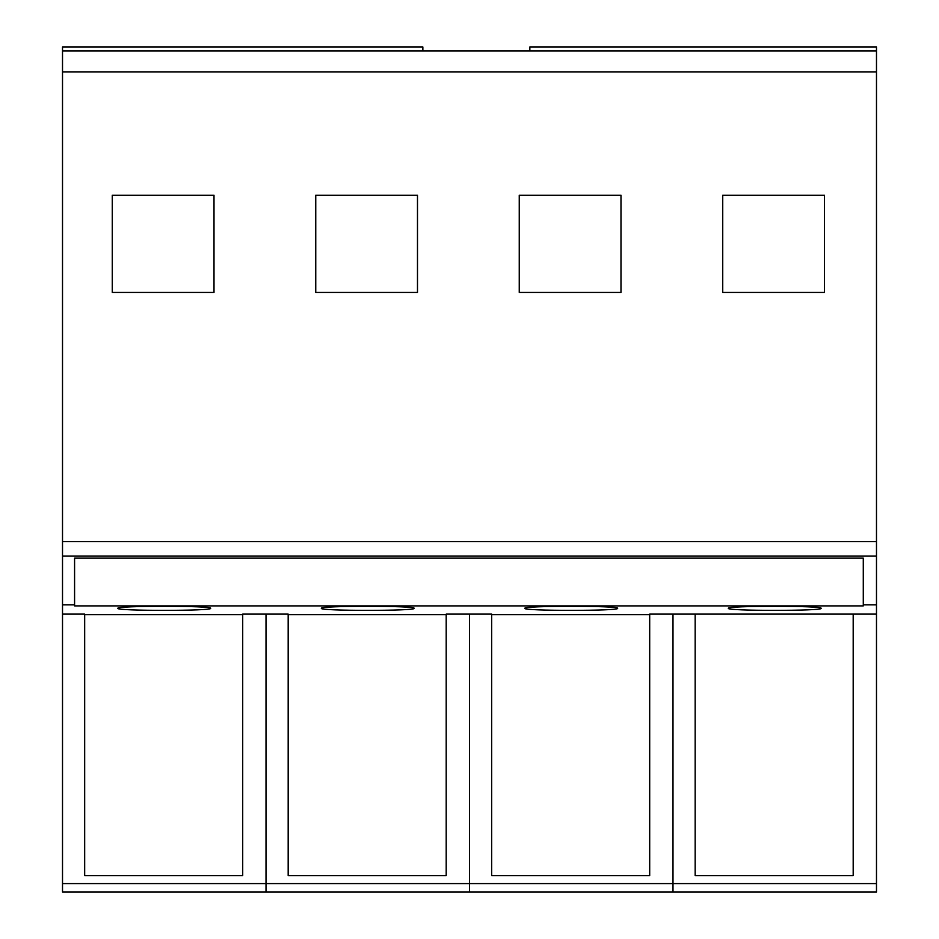 <?xml version="1.0" encoding="UTF-8"?>
<svg xmlns="http://www.w3.org/2000/svg" width="939" height="939" viewBox="0 0 939 939"><rect width="100%" height="100%" fill="white"/><g stroke="black" fill="none" stroke-linecap="round" stroke-linejoin="round"><path stroke-width="1.41" d="M824.477 292.452L722.737 292.452L722.737 195.23L824.477 195.23L824.477 292.452M876.486 247.086L876.486 883.576L62.514 883.576L62.514 71.951L876.486 71.951L876.486 51.011L62.514 51.011L62.514 46.95L422.855 46.95L422.855 50.894M62.514 541.592L876.486 541.592L876.486 71.951M417.491 292.452L315.75 292.452L315.75 195.23L417.491 195.23L417.491 292.452M620.984 195.23L519.244 195.23L519.244 292.452L620.984 292.452L620.984 195.23M213.998 292.452L112.257 292.452L112.257 195.23L213.998 195.23L213.998 292.452M62.514 71.951L62.514 51.011M853.187 614.106L853.187 875.653L695.165 875.653L695.165 614.106L876.486 614.106L876.486 556.041L62.514 556.041M876.486 556.041L876.486 541.592M62.514 50.894L876.486 50.894L876.486 46.95L529.842 46.95L529.842 50.894M457.716 50.894L480.158 50.835L457.716 50.894M254.211 50.894L276.653 50.835L254.211 50.894M74.944 50.894L97.539 50.835L74.944 50.894M636.83 50.894L659.424 50.8L636.83 50.894M62.514 614.106L84.674 614.106L84.674 875.653L242.708 875.653L242.708 614.106L288.179 614.106L288.179 875.653L446.201 875.653L446.201 614.106L491.672 614.106L491.672 875.653L649.694 875.653L649.694 614.106L695.165 614.106M62.514 604.869L74.58 604.869L74.58 605.89L863.281 605.89L863.281 604.869L876.486 604.869M242.708 614.622L84.674 614.622M446.201 614.622L288.179 614.622M649.694 614.622L491.672 614.622M728.382 608.331C725.483 611.043 823.996 611.043 821.109 608.331C823.996 605.62 725.483 605.62 728.382 608.331M524.889 608.331C521.99 611.043 620.503 611.043 617.604 608.331C620.503 605.62 521.99 605.62 524.889 608.331M321.396 608.331C318.497 611.043 417.01 611.043 414.111 608.331C417.01 605.62 318.497 605.62 321.396 608.331M117.891 608.331C115.004 611.043 213.517 611.043 210.618 608.331C213.517 605.62 115.004 605.62 117.891 608.331M74.58 561.006L74.58 558.142L863.281 558.142L863.281 604.869M74.58 561.099L74.58 604.869M636.83 50.835L659.424 50.835M74.944 50.835L97.539 50.835M254.211 50.835L276.653 50.835M457.716 50.835L480.158 50.835M876.486 883.576L876.486 892.05L672.993 892.05L672.993 614.106L672.993 892.05L469.5 892.05L469.5 614.106L469.5 892.05L266.007 892.05L266.007 614.106L266.007 892.05L62.514 892.05L62.514 883.576"/></g></svg>
